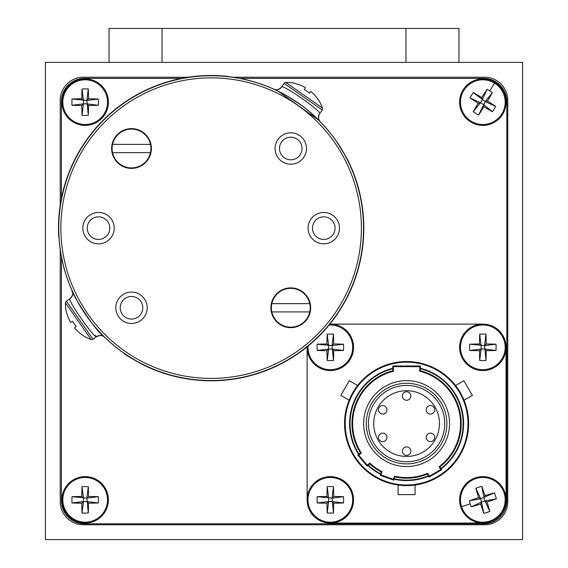 <?xml version="1.0" encoding="UTF-8"?>
<svg xmlns="http://www.w3.org/2000/svg" width="568" height="568" viewBox="0 0 568 568"><rect width="100%" height="100%" fill="white"/><g stroke="black" fill="none" stroke-linecap="round" stroke-linejoin="round"><path stroke-width="0.85" d="M458.98 62.388L458.98 28.457L109.02 28.457L109.02 62.388M319.947 28.457L436.813 28.457M333.707 350.697A38.006 3.827 0 0 0 343.505 350.477L332.039 349.036L333.707 350.697A38.006 3.827 -90 0 1 333.487 360.502L332.039 345.642L333.707 343.974A38.006 3.827 -90 0 0 333.487 334.176L332.039 345.642L317.178 344.194A38.006 3.827 180 0 1 326.976 343.974L328.645 345.642L328.645 349.036L326.976 350.697A38.006 3.827 90 0 0 327.204 360.502L328.645 349.036L332.039 349.036M332.039 345.642L343.505 344.194A38.006 3.827 180 0 0 333.707 343.974M343.505 344.194A36.068 22.592 90 0 1 343.505 350.477M328.645 349.036L317.178 350.477A38.006 3.827 0 0 0 326.976 350.697M317.178 350.477A36.068 22.592 -90 0 1 317.178 344.194M333.487 360.502A36.068 22.592 180 0 1 330.342 360.588A36.068 22.592 180 0 1 327.204 360.502M333.487 334.176A36.068 22.592 0 0 0 330.342 334.09A36.068 22.592 0 0 0 327.204 334.176L328.645 345.642M307.118 347.339A23.224 23.224 0 0 0 330.342 370.563A23.224 23.224 0 0 0 353.566 347.339A23.224 23.224 0 0 0 329.852 324.115A23.118 23.118 0 0 1 330.235 324.115L482.942 324.115A23.118 23.118 0 0 1 506.06 347.233L506.06 499.939A23.118 23.118 0 0 1 482.942 523.057L330.235 523.057A23.118 23.118 0 0 1 307.118 499.939L307.118 347.233A23.118 23.118 0 0 1 307.125 346.849A23.224 23.224 0 0 0 307.118 347.339A23.224 23.224 0 0 1 307.125 346.849M327.204 334.176A38.006 3.827 90 0 0 326.976 343.974M485.015 495.601A38.006 3.827 -107.7 0 0 481.82 486.336L483.936 497.703L485.015 495.601A38.006 3.827 162.3 0 1 494.416 492.832L480.705 498.732L478.611 497.653A38.006 3.827 162.3 0 0 469.345 500.848L480.705 498.732L483.858 513.33A38.006 3.827 72.3 0 1 480.656 504.057L481.735 501.963L484.973 500.933L487.067 502.013A38.006 3.827 -17.7 0 0 496.333 498.818L484.973 500.933L483.936 497.703M480.705 498.732L475.835 488.253A38.006 3.827 72.3 0 0 478.611 497.653M475.835 488.253A36.068 22.592 -17.7 0 1 481.82 486.336M484.973 500.933L489.836 511.413A38.006 3.827 -107.7 0 0 487.067 502.013M489.836 511.413A36.068 22.592 162.3 0 1 483.858 513.33M494.416 492.832A36.068 22.592 72.3 0 1 495.459 495.8A36.068 22.592 72.3 0 1 496.333 498.818M461.55 506.642A22.351 22.351 0 0 0 489.644 521.119A22.351 22.351 0 0 0 504.128 493.024A22.351 22.351 0 0 0 476.034 478.547A22.351 22.351 0 0 0 461.55 506.642L470.219 503.866A36.068 22.592 -107.7 0 0 471.255 506.834L481.735 501.963M470.219 503.866A36.068 22.592 -107.7 0 1 469.345 500.848M489.914 521.957A23.224 23.224 0 0 0 504.959 492.761A23.224 23.224 0 0 0 475.764 477.709A23.224 23.224 0 0 0 460.719 506.904A23.224 23.224 0 0 0 489.914 521.957A23.224 23.224 0 0 1 460.719 506.904A23.224 23.224 0 0 1 475.764 477.709M471.255 506.834A38.006 3.827 -17.7 0 0 480.656 504.057M188.1 77.234L83.361 77.234A23.118 23.118 0 0 0 60.243 100.351L60.243 205.091M60.243 249.735L60.243 501.636A23.118 23.118 0 0 0 83.361 524.754L484.639 524.754A23.118 23.118 0 0 0 507.756 501.636L507.756 100.351A23.118 23.118 0 0 0 484.639 77.234L232.745 77.234M112.549 144.371A19.404 19.404 0 0 0 131.513 167.915A19.404 19.404 0 0 0 150.47 144.371A19.404 19.404 0 0 0 112.549 144.371L150.47 144.371M150.47 152.643L112.549 152.643M468.628 423.586A62.04 62.04 0 0 1 406.589 485.619A62.04 62.04 0 0 1 344.556 423.586A62.04 62.04 0 0 1 406.589 361.546A62.04 62.04 0 0 1 468.628 423.586A62.04 62.04 0 0 0 406.589 361.546A62.04 62.04 0 0 0 344.556 423.586M358.99 454.116L357.84 455.075L358.742 455.153L367.191 465.227L369.775 463.062A53.981 53.981 0 0 0 382.086 471.681L380.936 474.848L393.29 479.349L394.448 476.176A53.981 53.981 0 0 0 427.683 473.272L429.373 476.19L429.138 477.056L441.627 469.85L439.902 466.86L439.071 466.697A53.981 53.981 0 0 0 419.738 371.231L420.377 370.741L420.377 365.998L392.808 365.998L392.808 370.741L393.439 371.231A53.981 53.981 0 0 0 361.319 452.987L360.481 452.859L358.99 454.116A56.552 56.552 0 0 1 392.808 368.746M427.683 473.272L427.413 474.074L429.138 477.056M382.086 471.681L381.298 471.987L380.12 475.231L393.674 480.159L394.384 478.206M357.84 455.075L367.113 466.122L369.754 463.907L369.775 463.062M367.113 466.122L367.191 465.227M419.738 371.231L419.738 366.637L393.439 366.637L392.808 365.998M419.738 366.637L420.377 365.998M380.12 475.231L380.936 474.848M393.674 480.159L393.29 479.349M429.373 476.19L440.761 469.615L441.627 469.85M427.413 474.074A54.613 54.613 0 0 1 394.852 476.921L394.448 476.176M434.712 409.798A4.239 4.239 0 0 1 430.466 414.044A4.239 4.239 0 0 1 426.227 409.798A4.239 4.239 0 0 1 430.466 405.559A4.239 4.239 0 0 1 434.712 409.798A4.239 4.239 0 0 0 430.466 405.559A4.239 4.239 0 0 0 426.227 409.798M434.712 437.374A4.239 4.239 0 0 1 430.466 441.613A4.239 4.239 0 0 1 426.227 437.374A4.239 4.239 0 0 1 430.466 433.128A4.239 4.239 0 0 1 434.712 437.374A4.239 4.239 0 0 0 430.466 433.128A4.239 4.239 0 0 0 426.227 437.374M410.834 451.155A4.239 4.239 0 0 1 406.589 455.401A4.239 4.239 0 0 1 402.35 451.155A4.239 4.239 0 0 1 406.589 446.917A4.239 4.239 0 0 1 410.834 451.155A4.239 4.239 0 0 0 406.589 446.917A4.239 4.239 0 0 0 402.35 451.155M386.957 437.374A4.239 4.239 0 0 1 382.711 441.613A4.239 4.239 0 0 1 378.473 437.374A4.239 4.239 0 0 1 382.711 433.128A4.239 4.239 0 0 1 386.957 437.374A4.239 4.239 0 0 0 382.711 433.128A4.239 4.239 0 0 0 378.473 437.374M386.957 409.798A4.239 4.239 0 0 1 382.711 414.044A4.239 4.239 0 0 1 378.473 409.798A4.239 4.239 0 0 1 382.711 405.559A4.239 4.239 0 0 1 386.957 409.798A4.239 4.239 0 0 0 382.711 405.559A4.239 4.239 0 0 0 378.473 409.798M410.834 396.01A4.239 4.239 0 0 1 406.589 400.255A4.239 4.239 0 0 1 402.35 396.01A4.239 4.239 0 0 1 406.589 391.771A4.239 4.239 0 0 1 410.834 396.01A4.239 4.239 0 0 0 406.589 391.771A4.239 4.239 0 0 0 402.35 396.01M356.079 387.568L357.613 385.509L349.299 380.709L340.814 395.406L349.128 400.206L349.356 399.652L349.128 400.206L340.814 395.406L349.128 400.206M357.613 385.509L349.299 380.709L357.613 385.509L356.093 387.553M352.87 392.559L349.384 399.574L352.87 392.559M464.056 400.206L472.363 395.406L464.056 400.206L463.829 399.652L464.056 400.206L472.363 395.406L463.878 380.709L455.571 385.509L457.091 387.553M463.644 399.226L461.89 395.477M460.506 392.9L463.793 399.581M456.345 386.524L455.571 385.509L463.878 380.709L455.571 385.509M400.596 485.335L398.104 485.036L398.104 494.636L415.073 494.636L415.073 485.036L412.702 485.32M406.546 485.619L409.869 485.534M420.377 370.741A54.613 54.613 0 0 1 439.902 466.86M363.641 423.586A42.948 42.948 0 0 1 406.589 380.638A42.948 42.948 0 0 1 449.536 423.586A42.948 42.948 0 0 1 406.589 466.534A42.948 42.948 0 0 1 363.641 423.586M446.888 423.586A40.3 40.3 0 0 1 406.589 463.886A40.3 40.3 0 0 1 366.289 423.586A40.3 40.3 0 0 1 406.589 383.286A40.3 40.3 0 0 1 446.888 423.586M444.765 423.586A38.177 38.177 0 0 1 406.589 461.763A38.177 38.177 0 0 1 368.412 423.586A38.177 38.177 0 0 1 406.589 385.409A38.177 38.177 0 0 1 444.765 423.586M373.716 423.586A32.873 32.873 0 0 1 406.589 390.713A32.873 32.873 0 0 1 439.462 423.586A32.873 32.873 0 0 1 406.589 456.459A32.873 32.873 0 0 1 373.716 423.586M381.298 471.987A54.613 54.613 0 0 1 369.754 463.907M360.481 452.859A54.613 54.613 0 0 1 392.808 370.741M413.646 485.221L414.406 485.129M414.47 485.122L415.073 485.036M486.201 350.697A38.006 3.827 0 0 0 495.999 350.477L484.532 349.036L486.201 350.697A38.006 3.827 -90 0 1 485.981 360.502L484.532 345.642L486.201 343.974A38.006 3.827 -90 0 0 485.981 334.176L484.532 345.642L469.672 344.194A38.006 3.827 180 0 1 479.477 343.974L481.139 345.642L481.139 349.036L479.477 350.697A38.006 3.827 90 0 0 479.697 360.502L481.139 349.036L484.532 349.036M484.532 345.642L495.999 344.194A38.006 3.827 180 0 0 486.201 343.974M495.999 344.194A36.068 22.592 90 0 1 495.999 350.477M481.139 349.036L469.672 350.477A38.006 3.827 0 0 0 479.477 350.697M469.672 350.477A36.068 22.592 -90 0 1 469.672 344.194M485.981 360.502A36.068 22.592 180 0 1 482.835 360.588A36.068 22.592 180 0 1 479.697 360.502M485.981 334.176A36.068 22.592 0 0 0 482.835 334.09A36.068 22.592 0 0 0 479.697 334.176L481.139 345.642M459.611 347.339A23.224 23.224 0 0 0 482.835 370.563A23.224 23.224 0 0 0 506.06 347.339A23.224 23.224 0 0 0 482.835 324.115A23.224 23.224 0 0 0 459.611 347.339A23.224 23.224 0 0 1 482.835 324.115A23.224 23.224 0 0 1 506.06 347.339M479.697 334.176A38.006 3.827 90 0 0 479.477 343.974M131.187 28.457L248.053 28.457M88.523 503.198A38.006 3.827 0 0 0 98.328 502.971L86.861 501.53L88.523 503.198A38.006 3.827 -90 0 1 88.303 512.996L86.861 498.136L88.523 496.467A38.006 3.827 -90 0 0 88.303 486.67L86.861 498.136L72.001 496.695A38.006 3.827 180 0 1 81.799 496.467L83.468 498.136L83.468 501.53L81.799 503.198A38.006 3.827 90 0 0 82.019 512.996L83.468 501.53L86.861 501.53M86.861 498.136L98.328 496.695A38.006 3.827 180 0 0 88.523 496.467M98.328 496.695A36.068 22.592 90 0 1 98.328 502.971M83.468 501.53L72.001 502.971A38.006 3.827 0 0 0 81.799 503.198M72.001 502.971A36.068 22.592 -90 0 1 72.001 496.695M88.303 512.996A36.068 22.592 180 0 1 85.165 513.082A36.068 22.592 180 0 1 82.019 512.996M88.303 486.67A36.068 22.592 0 0 0 85.165 486.584A36.068 22.592 0 0 0 82.019 486.67L83.468 498.136M61.94 499.833A23.224 23.224 0 0 0 85.165 523.057A23.224 23.224 0 0 0 108.389 499.833A23.224 23.224 0 0 0 85.165 476.609A23.224 23.224 0 0 0 61.94 499.833A23.224 23.224 0 0 1 85.165 476.609A23.224 23.224 0 0 1 108.389 499.833M82.019 486.67A38.006 3.827 90 0 0 81.799 496.467M228.166 76.652L228.187 76.439A152.657 152.657 0 0 0 58.731 236.749L58.944 236.742M141.269 363.861C130.718 357.946 125.031 354.531 124.207 353.623L141.269 363.861A152.657 152.657 0 0 0 346.87 158.259L336.455 141.326C337.364 142.149 340.772 147.829 346.679 158.358L346.87 158.259M81.92 334.694L81.92 334.694A37.964 37.772 -125 0 1 74.507 327.921L76.176 326.486A36.032 28.08 -125 0 1 72.569 321.339L70.645 322.411A37.964 37.772 -125 0 1 66.825 313.131L66.825 313.131M72.569 321.339A36.032 28.08 -125 0 0 76.176 326.486M66.683 313.124A37.964 37.964 0 0 1 65.469 302.858A2.123 2.123 0 0 1 66.378 301.161L70.027 298.64M81.884 334.822A37.964 37.964 0 0 0 91.114 339.479A2.123 2.123 0 0 0 93.017 339.21L96.659 336.654C94.849 339.408 66.754 299.194 70.02 298.612L70.02 298.612C72.647 296.013 73.364 293.407 72.171 290.795C69.431 289.495 94.856 330.825 103.355 335.936A152.444 152.444 0 0 0 318.939 335.936A152.444 152.444 0 0 0 318.939 120.345A152.444 152.444 0 0 0 103.355 120.345A152.444 152.444 0 0 0 103.355 335.936L99.833 332.301M287.806 96.375L301.949 105.698M99.684 332.138L97.405 329.632M86.158 315.417L85.548 314.537M84.632 313.181L80.5 306.699M72.186 290.816L72.171 290.781A6.362 6.362 155.7 0 1 70.02 298.612M95.296 335.432L96.631 336.632M103.561 336.142L104.746 337.314A6.362 6.362 -45.7 0 0 96.659 336.654C99.996 335.077 102.687 335.29 104.739 337.3L104.398 336.966M317.697 98.917L317.697 98.917A37.964 37.772 -145 0 0 310.93 91.498L309.489 93.166A36.032 28.08 -145 0 0 304.341 89.567L305.421 87.642A37.964 37.772 -145 0 0 296.134 83.816L296.134 83.816M304.341 89.567A36.032 28.08 -145 0 1 309.489 93.166M296.127 83.681A37.964 37.964 0 0 0 285.86 82.466A2.123 2.123 0 0 0 284.163 83.368L281.614 87.01A6.362 6.362 114.3 0 1 273.79 89.162L277.305 90.802M317.831 98.875A37.964 37.964 0 0 1 322.482 108.105A2.123 2.123 0 0 1 322.212 110.014L319.663 113.65C322.432 111.861 282.161 83.73 281.614 87.01C279.016 89.637 276.417 90.362 273.797 89.169L273.897 89.212M278.128 91.199L318.939 120.345A152.444 152.444 0 0 1 318.939 335.936A152.444 152.444 0 0 1 103.355 335.936A152.444 152.444 0 0 1 103.355 120.345A152.444 152.444 0 0 1 318.939 120.345L320.231 121.658M318.939 120.345L308.048 110.462M302.403 106.031L298.725 103.362M294.501 100.501L292.257 99.073M292.172 99.017L290.205 97.802M285.136 94.856L281.423 92.861M279.889 92.08L275.814 90.092M274.962 89.701L274.294 89.389M45.397 62.388L45.397 539.6L522.603 539.6L522.603 62.388L45.397 62.388M104.888 334.396A150.272 150.272 0 0 0 317.398 334.396A150.272 150.272 0 0 0 317.398 121.886A150.272 150.272 0 0 0 104.888 121.886A150.272 150.272 0 0 0 104.888 334.396M318.904 120.388A152.387 152.387 0 0 1 318.904 335.894A152.387 152.387 0 0 1 103.39 335.894A152.387 152.387 0 0 1 103.39 120.388A152.387 152.387 0 0 1 318.904 120.388M106.507 220.157A11.296 11.296 0 0 0 90.539 220.157A11.296 11.296 0 0 0 90.539 236.125A11.296 11.296 0 0 0 106.507 236.125A11.296 11.296 0 0 0 106.507 220.157M109.624 217.04A15.698 15.698 0 0 0 87.429 217.04A15.698 15.698 0 0 0 87.429 239.242A15.698 15.698 0 0 0 109.624 239.242A15.698 15.698 0 0 0 109.624 217.04M331.755 220.157A11.296 11.296 0 0 0 315.78 220.157A11.296 11.296 0 0 0 315.78 236.125A11.296 11.296 0 0 0 331.755 236.125A11.296 11.296 0 0 0 331.755 220.157M334.864 217.04A15.698 15.698 0 0 0 312.67 217.04A15.698 15.698 0 0 0 312.67 239.242A15.698 15.698 0 0 0 334.864 239.242A15.698 15.698 0 0 0 334.864 217.04M298.768 140.516A11.296 11.296 0 0 0 282.793 140.516A11.296 11.296 0 0 0 282.793 156.491A11.296 11.296 0 0 0 298.768 156.491A11.296 11.296 0 0 0 298.768 140.516M301.878 137.406A15.698 15.698 0 0 0 279.683 137.406A15.698 15.698 0 0 0 279.683 159.601A15.698 15.698 0 0 0 301.878 159.601A15.698 15.698 0 0 0 301.878 137.406M139.494 299.79A11.296 11.296 0 0 0 123.526 299.79A11.296 11.296 0 0 0 123.526 315.765A11.296 11.296 0 0 0 139.494 315.765A11.296 11.296 0 0 0 139.494 299.79M142.611 296.681A15.698 15.698 0 0 0 120.409 296.681A15.698 15.698 0 0 0 120.409 318.875A15.698 15.698 0 0 0 142.611 318.875A15.698 15.698 0 0 0 142.611 296.681M145.571 134.446A19.887 19.887 0 0 0 117.448 134.446A19.887 19.887 0 0 0 117.448 162.562A19.887 19.887 0 0 0 145.571 162.562A19.887 19.887 0 0 0 145.571 134.446M304.839 293.713A19.887 19.887 0 0 0 276.722 293.713A19.887 19.887 0 0 0 276.722 321.836A19.887 19.887 0 0 0 304.839 321.836A19.887 19.887 0 0 0 304.839 293.713M483.936 106.784A38.006 3.827 31.7 0 0 492.392 111.74L483.389 104.491L483.936 106.784A38.006 3.827 -58.3 0 1 478.604 115.013L485.171 101.601L487.465 101.061A38.006 3.827 -58.3 0 0 492.42 92.598L485.171 101.601L473.279 92.577A38.006 3.827 -148.3 0 1 481.742 97.526L482.282 99.819L480.5 102.709L478.206 103.255A38.006 3.827 121.7 0 0 473.258 111.711L480.5 102.709L483.389 104.491M485.171 101.601L495.694 106.393A38.006 3.827 -148.3 0 0 487.465 101.061M495.694 106.393A36.068 22.592 121.7 0 1 492.392 111.74M480.5 102.709L469.985 97.923A38.006 3.827 31.7 0 0 478.206 103.255M469.985 97.923A36.068 22.592 -58.3 0 1 473.279 92.577M478.604 115.013A36.068 22.592 -148.3 0 1 475.885 113.437A36.068 22.592 -148.3 0 1 473.258 111.711M494.565 83.134A22.351 22.351 0 0 0 463.815 90.426A22.351 22.351 0 0 0 471.106 121.183A22.351 22.351 0 0 0 501.863 113.884A22.351 22.351 0 0 0 494.565 83.134L489.793 90.88A36.068 22.592 31.7 0 0 487.074 89.304L482.282 99.819M489.793 90.88A36.068 22.592 31.7 0 1 492.42 92.598M463.069 89.971A23.224 23.224 0 0 0 470.652 121.928A23.224 23.224 0 0 0 502.609 114.346A23.224 23.224 0 0 0 495.026 82.388A23.224 23.224 0 0 0 463.069 89.971A23.224 23.224 0 0 1 495.026 82.388A23.224 23.224 0 0 1 502.609 114.346M487.074 89.304A38.006 3.827 121.7 0 0 481.742 97.526M88.523 105.52A38.006 3.827 0 0 0 98.328 105.3L86.861 103.852L88.523 105.52A38.006 3.827 -90 0 1 88.303 115.318L86.861 100.458L88.523 98.796A38.006 3.827 -90 0 0 88.303 88.991L86.861 100.458L72.001 99.017A38.006 3.827 180 0 1 81.799 98.796L83.468 100.458L83.468 103.852L81.799 105.52A38.006 3.827 90 0 0 82.019 115.318L83.468 103.852L86.861 103.852M86.861 100.458L98.328 99.017A38.006 3.827 180 0 0 88.523 98.796M98.328 99.017A36.068 22.592 90 0 1 98.328 105.3M83.468 103.852L72.001 105.3A38.006 3.827 0 0 0 81.799 105.52M72.001 105.3A36.068 22.592 -90 0 1 72.001 99.017M88.303 115.318A36.068 22.592 180 0 1 85.165 115.403A36.068 22.592 180 0 1 82.019 115.318M88.303 88.991A36.068 22.592 0 0 0 85.165 88.906A36.068 22.592 0 0 0 82.019 88.991L83.468 100.458M61.94 102.155A23.224 23.224 0 0 0 85.165 125.379A23.224 23.224 0 0 0 108.389 102.155A23.224 23.224 0 0 0 85.165 78.931A23.224 23.224 0 0 0 61.94 102.155A23.224 23.224 0 0 1 85.165 78.931A23.224 23.224 0 0 1 108.389 102.155M82.019 88.991A38.006 3.827 90 0 0 81.799 98.796M271.824 303.639A19.404 19.404 0 0 0 290.781 327.182A19.404 19.404 0 0 0 309.745 303.639A19.404 19.404 0 0 0 271.824 303.639L309.745 303.639M309.745 311.91L271.824 311.91M333.707 503.198A38.006 3.827 0 0 0 343.505 502.971L332.039 501.53L333.707 503.198A38.006 3.827 -90 0 1 333.487 512.996L332.039 498.136L333.707 496.467A38.006 3.827 -90 0 0 333.487 486.67L332.039 498.136L317.178 496.695A38.006 3.827 180 0 1 326.976 496.467L328.645 498.136L328.645 501.53L326.976 503.198A38.006 3.827 90 0 0 327.204 512.996L328.645 501.53L332.039 501.53M332.039 498.136L343.505 496.695A38.006 3.827 180 0 0 333.707 496.467M343.505 496.695A36.068 22.592 90 0 1 343.505 502.971M328.645 501.53L317.178 502.971A38.006 3.827 0 0 0 326.976 503.198M317.178 502.971A36.068 22.592 -90 0 1 317.178 496.695M333.487 512.996A36.068 22.592 180 0 1 330.342 513.082A36.068 22.592 180 0 1 327.204 512.996M333.487 486.67A36.068 22.592 0 0 0 330.342 486.584A36.068 22.592 0 0 0 327.204 486.67L328.645 498.136M307.118 499.833A23.224 23.224 0 0 0 330.342 523.057A23.224 23.224 0 0 0 353.566 499.833A23.224 23.224 0 0 0 330.342 476.609A23.224 23.224 0 0 0 307.118 499.833A23.224 23.224 0 0 1 330.342 476.609A23.224 23.224 0 0 1 353.566 499.833M327.204 486.67A38.006 3.827 90 0 0 326.976 496.467M61.408 256.729L61.408 500.678A23.118 23.118 0 0 0 84.525 523.803L483.688 523.803A23.118 23.118 0 0 0 506.805 500.678L506.805 101.523A23.118 23.118 0 0 0 483.688 78.405L239.731 78.405M181.448 78.405L84.525 78.405A23.118 23.118 0 0 0 61.408 101.523L61.408 198.445M162.043 62.388L162.043 28.457M405.957 62.388L405.957 28.457M308.026 346.111A22.351 22.351 0 0 0 330.342 369.69A22.351 22.351 0 0 0 352.692 347.339A22.351 22.351 0 0 0 329.12 325.017M353.566 347.339A23.224 23.224 0 0 0 329.852 324.115M345.188 423.586A61.401 61.401 0 0 0 406.589 484.987A61.401 61.401 0 0 0 467.989 423.586A61.401 61.401 0 0 0 406.589 362.185A61.401 61.401 0 0 0 345.188 423.586M358.642 454.407A56.999 56.999 0 0 1 392.808 368.277M420.377 368.277A56.999 56.999 0 0 1 441.109 468.948M440.882 468.55A56.552 56.552 0 0 0 420.377 368.746M394.185 478.753A56.552 56.552 0 0 0 428.386 475.764M428.613 476.154A56.999 56.999 0 0 1 394.029 479.179M368.263 465.164A56.552 56.552 0 0 0 380.631 473.826M380.475 474.252A56.999 56.999 0 0 1 367.915 465.455M361.319 452.987L358.742 455.153M393.439 366.637L393.439 371.231M440.761 469.615L439.071 466.697M482.835 369.69A22.351 22.351 0 0 0 505.186 347.339A22.351 22.351 0 0 0 482.835 324.988A22.351 22.351 0 0 0 460.485 347.339A22.351 22.351 0 0 0 482.835 369.69M85.165 522.184A22.351 22.351 0 0 0 107.515 499.833A22.351 22.351 0 0 0 85.165 477.482A22.351 22.351 0 0 0 62.814 499.833A22.351 22.351 0 0 0 85.165 522.184M66.378 301.161L93.017 339.21M65.469 302.858L91.114 339.479M319.663 113.65A6.362 6.362 -44.3 0 0 320.316 121.744C318.293 119.685 318.08 116.994 319.663 113.657M285.86 82.466L322.482 108.105M284.163 83.368L322.212 110.014M85.165 124.506A22.351 22.351 0 0 0 107.515 102.155A22.351 22.351 0 0 0 85.165 79.804A22.351 22.351 0 0 0 62.814 102.155A22.351 22.351 0 0 0 85.165 124.506M330.342 522.184A22.351 22.351 0 0 0 352.692 499.833A22.351 22.351 0 0 0 330.342 477.482A22.351 22.351 0 0 0 307.991 499.833A22.351 22.351 0 0 0 330.342 522.184"/></g></svg>
